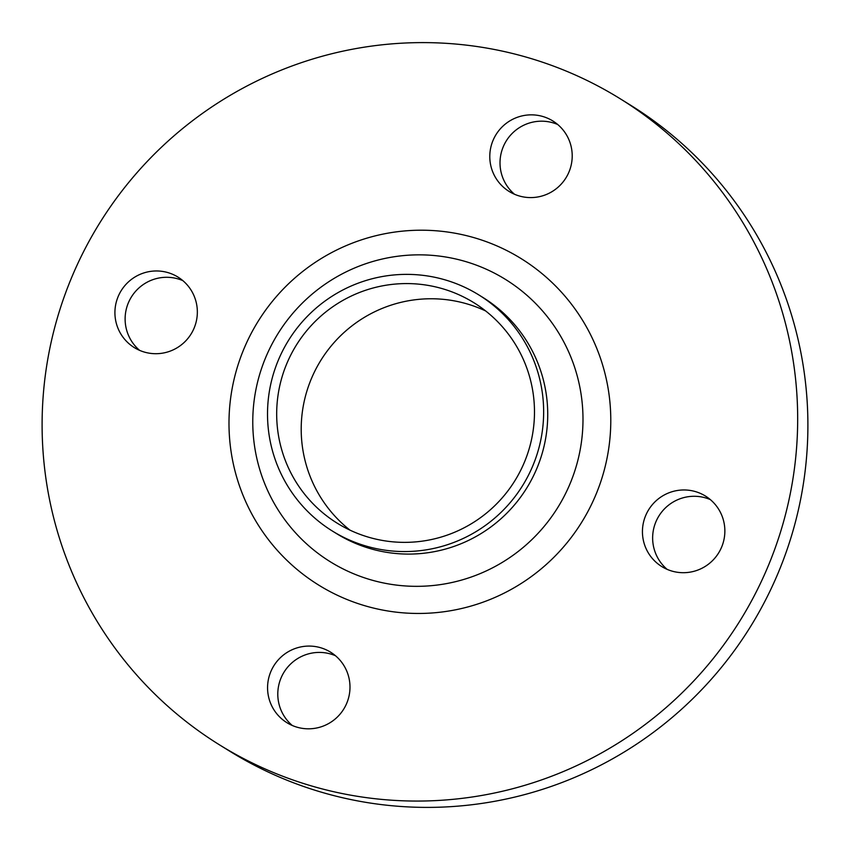 <?xml version="1.0" encoding="UTF-8"?>
<svg xmlns="http://www.w3.org/2000/svg" width="850" height="850" viewBox="0 0 850 850"><rect width="100%" height="100%" fill="white"/><g stroke="black" fill="none" stroke-linecap="round" stroke-linejoin="round"><path stroke-width="1.27" d="M514.505 194.257A41.469 41.119 121.8 0 1 557.717 124.514M493.021 140.452A41.469 41.119 -58.2 0 0 509.161 191.473A41.469 41.119 -58.2 0 0 568.979 171.987A41.469 41.119 -58.2 0 0 552.84 120.966A41.469 41.119 -58.2 0 0 493.021 140.452M667.154 569.372A41.469 41.119 121.8 0 1 710.366 499.619M645.671 515.567A41.469 41.119 -58.2 0 0 661.799 566.578A41.469 41.119 -58.2 0 0 721.629 547.102A41.469 41.119 -58.2 0 0 705.489 496.081A41.469 41.119 -58.2 0 0 645.671 515.567M292.283 725.486A41.469 41.119 121.8 0 1 335.495 655.743M270.799 671.681A41.469 41.119 -58.2 0 0 286.939 722.702A41.469 41.119 -58.2 0 0 346.757 703.216A41.469 41.119 -58.2 0 0 330.618 652.194A41.469 41.119 -58.2 0 0 270.799 671.681M139.634 350.381A41.469 41.119 121.8 0 1 182.846 280.627M118.15 296.565A41.469 41.119 -58.2 0 0 134.289 347.586A41.469 41.119 -58.2 0 0 194.119 328.1A41.469 41.119 -58.2 0 0 177.979 277.089A41.469 41.119 -58.2 0 0 118.15 296.565M219.672 744.961L229.893 751.294A380.131 376.89 -58.2 0 0 778.271 572.698A380.131 376.89 -58.2 0 0 630.328 105.039L620.107 98.706A380.131 376.89 -58.2 0 0 71.729 277.302A380.131 376.89 -58.2 0 0 219.672 744.961A380.131 376.89 -58.2 0 0 768.049 566.366A380.131 376.89 -58.2 0 0 620.107 98.706M332.414 531.059L336.504 533.587A138.922 137.732 -58.2 0 0 536.903 468.318A138.922 137.732 -58.2 0 0 482.842 297.415L478.752 294.876A138.922 137.732 -58.2 0 0 278.343 360.145A138.922 137.732 -58.2 0 0 332.414 531.059A138.922 137.732 -58.2 0 0 532.822 465.789A138.922 137.732 -58.2 0 0 478.752 294.876M286.79 363.651A129.71 128.594 -58.2 0 0 337.269 523.228A129.71 128.594 -58.2 0 0 524.376 462.283A129.71 128.594 -58.2 0 0 473.896 302.717A129.71 128.594 -58.2 0 0 286.79 363.651M485.733 311.004A129.71 128.594 -58.2 0 0 311.312 378.845A129.71 128.594 -58.2 0 0 349.956 530.124M243.961 348.797A192.079 190.442 -58.2 0 0 345.78 598.995A192.079 190.442 -58.2 0 0 595.818 494.87A192.079 190.442 -58.2 0 0 493.999 244.673A192.079 190.442 -58.2 0 0 243.961 348.797M265.721 357.425A166.133 164.709 -58.2 0 0 353.781 573.824A166.133 164.709 -58.2 0 0 570.042 483.756A166.133 164.709 -58.2 0 0 481.982 267.357A166.133 164.709 -58.2 0 0 265.721 357.425"/></g></svg>
